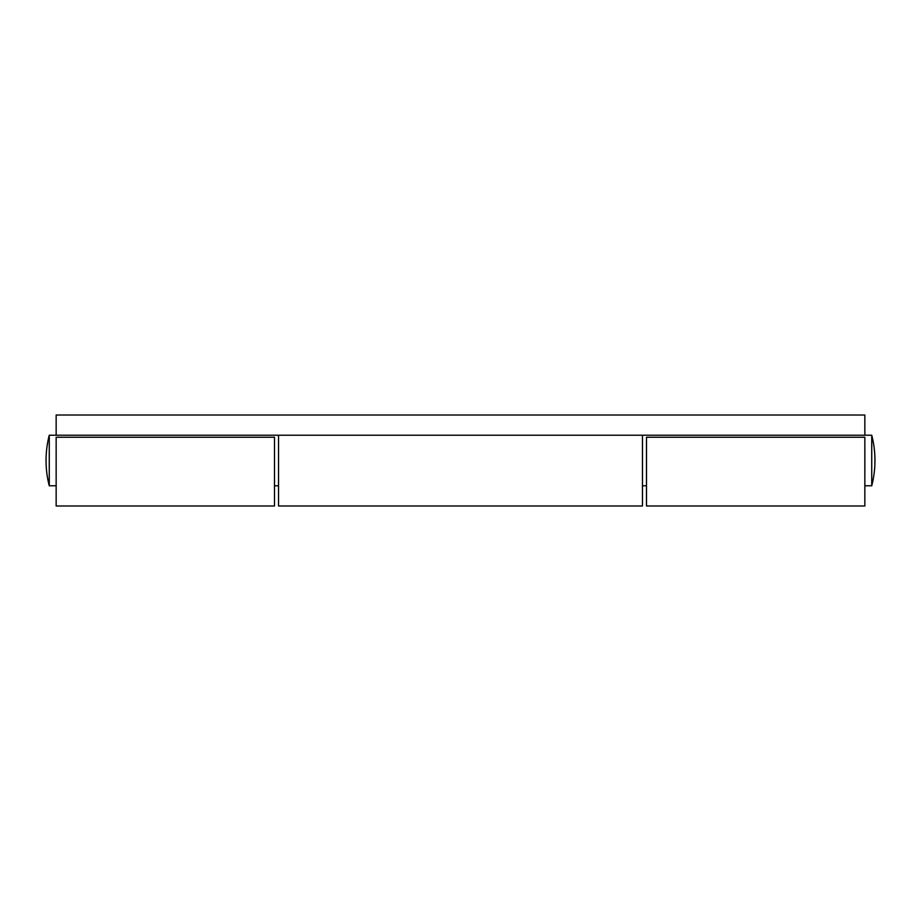 <?xml version="1.0" encoding="UTF-8"?>
<svg xmlns="http://www.w3.org/2000/svg" width="921" height="921" viewBox="0 0 921 921"><rect width="100%" height="100%" fill="white"/><g stroke="black" fill="none" stroke-linecap="round" stroke-linejoin="round"><path stroke-width="1.38" d="M56.158 437.245L56.158 505.986L274.504 505.986L274.504 437.245L56.158 437.245M871.738 435.23L871.738 485.77A101.08 101.08 0 0 0 871.738 435.23L864.842 435.23L864.842 415.014L56.158 415.014L56.158 435.23L49.262 435.23L49.262 485.77L56.158 485.77M642.455 435.23L642.455 505.986L278.545 505.986L278.545 435.23M864.842 435.23L56.158 435.23M646.496 437.245L646.496 505.986L864.842 505.986L864.842 437.245L646.496 437.245M871.738 485.77L864.842 485.77M646.496 485.77L642.455 485.77M278.545 485.77L274.504 485.77M49.262 435.23A101.08 101.08 0 0 0 49.262 485.77"/></g></svg>
